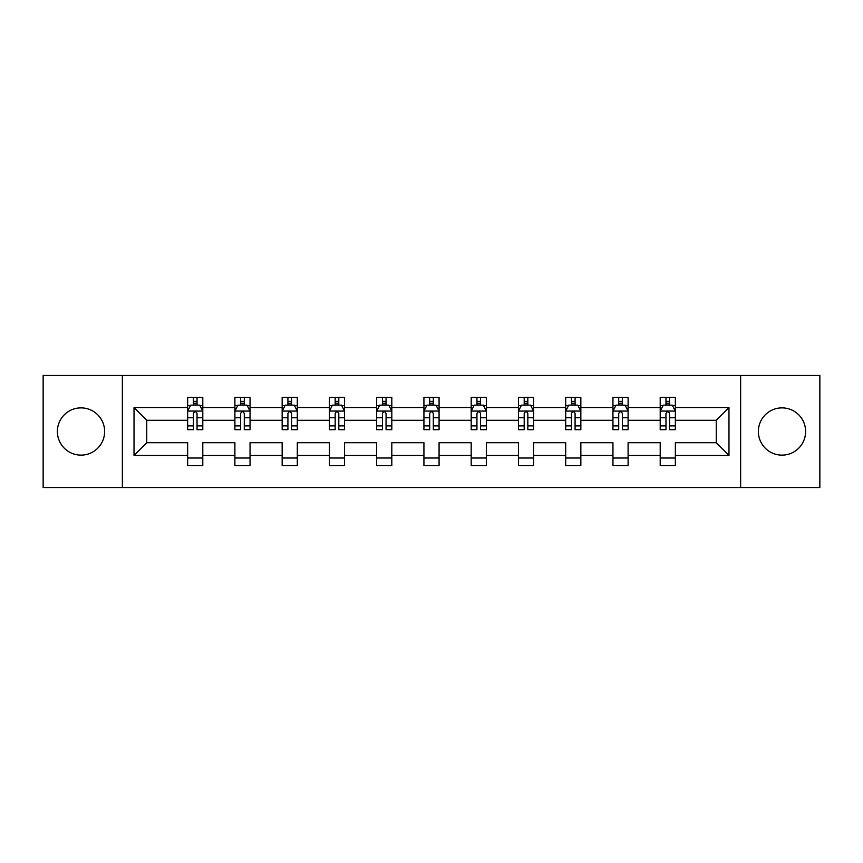 <?xml version="1.0" encoding="UTF-8"?>
<svg xmlns="http://www.w3.org/2000/svg" width="863" height="863" viewBox="0 0 863 863"><rect width="100%" height="100%" fill="white"/><g stroke="black" fill="none" stroke-linecap="round" stroke-linejoin="round"><path stroke-width="1.29" d="M781.986 407.875A23.625 23.625 0 0 0 758.361 431.5A23.625 23.625 0 0 0 781.986 455.125A23.625 23.625 0 0 0 805.611 431.5A23.625 23.625 0 0 0 781.986 407.875M81.014 407.875A23.625 23.625 0 0 0 57.39 431.5A23.625 23.625 0 0 0 81.014 455.125A23.625 23.625 0 0 0 104.639 431.5A23.625 23.625 0 0 0 81.014 407.875M740.637 375.459L43.15 375.459L43.15 487.541L819.85 487.541L819.85 375.459L740.637 375.459L740.637 487.541M675.351 455.427L675.351 442.708L716.247 442.708L728.976 455.427L675.351 455.427L675.351 465.578L660.206 465.578L660.206 455.427L628.102 455.427L628.102 465.578L612.957 465.578L612.957 455.427L580.842 455.427L580.842 465.578L565.697 465.578L565.697 455.427L533.582 455.427L533.582 465.578L518.436 465.578L518.436 455.427L486.333 455.427L486.333 465.578L471.187 465.578L471.187 455.427L439.073 455.427L439.073 465.578L423.927 465.578L423.927 455.427L391.813 455.427L391.813 465.578L376.667 465.578L376.667 455.427L344.564 455.427L344.564 465.578L329.418 465.578L329.418 455.427L297.304 455.427L297.304 465.578L282.158 465.578L282.158 455.427L250.043 455.427L250.043 465.578L234.898 465.578L234.898 455.427L202.794 455.427L202.794 465.578L187.649 465.578L187.649 455.427L134.024 455.427L134.024 407.573L187.649 407.573L187.649 397.422L202.794 397.422L202.794 407.573L234.898 407.573L234.898 397.422L250.043 397.422L250.043 407.573L282.158 407.573L282.158 397.422L297.304 397.422L297.304 407.573L329.418 407.573L329.418 397.422L344.564 397.422L344.564 407.573L376.667 407.573L376.667 397.422L391.813 397.422L391.813 407.573L423.927 407.573L423.927 397.422L439.073 397.422L439.073 407.573L471.187 407.573L471.187 397.422L486.333 397.422L486.333 407.573L518.436 407.573L518.436 397.422L533.582 397.422L533.582 407.573L565.697 407.573L565.697 397.422L580.842 397.422L580.842 407.573L612.957 407.573L612.957 397.422L628.102 397.422L628.102 407.573L660.206 407.573L660.206 397.422L675.351 397.422L675.351 407.573L728.976 407.573L728.976 455.427M122.363 487.541L122.363 375.459M660.206 407.573L660.206 420.292L628.102 420.292L628.102 407.573M628.102 455.427L628.102 442.708L660.206 442.708L660.206 455.427M612.957 407.573L612.957 420.292L580.842 420.292L580.842 407.573M580.842 455.427L580.842 442.708L612.957 442.708L612.957 455.427M565.697 407.573L565.697 420.292L533.582 420.292L533.582 407.573M533.582 455.427L533.582 442.708L565.697 442.708L565.697 455.427M518.436 407.573L518.436 420.292L486.333 420.292L486.333 407.573M486.333 455.427L486.333 442.708L518.436 442.708L518.436 455.427M471.187 407.573L471.187 420.292L439.073 420.292L439.073 407.573M439.073 455.427L439.073 442.708L471.187 442.708L471.187 455.427M423.927 407.573L423.927 420.292L391.813 420.292L391.813 407.573M391.813 455.427L391.813 442.708L423.927 442.708L423.927 455.427M376.667 407.573L376.667 420.292L344.564 420.292L344.564 407.573M344.564 455.427L344.564 442.708L376.667 442.708L376.667 455.427M329.418 407.573L329.418 420.292L297.304 420.292L297.304 407.573M297.304 455.427L297.304 442.708L329.418 442.708L329.418 455.427M282.158 407.573L282.158 420.292L250.043 420.292L250.043 407.573M250.043 455.427L250.043 442.708L282.158 442.708L282.158 455.427M234.898 407.573L234.898 420.292L202.794 420.292L202.794 407.573M202.794 455.427L202.794 442.708L234.898 442.708L234.898 455.427M187.649 407.573L187.649 420.292L146.753 420.292L146.753 442.708L187.649 442.708L187.649 455.427M134.024 407.573L146.753 420.292M716.247 442.708L716.247 420.292L675.351 420.292L675.351 407.573M665.966 404.995L669.602 404.995M618.706 404.995L622.342 404.995M571.446 404.995L575.082 404.995M524.197 404.995L527.832 404.995M476.937 404.995L480.572 404.995M429.688 404.995L433.312 404.995M382.428 404.995L386.063 404.995M335.168 404.995L338.803 404.995M287.918 404.995L291.554 404.995M240.658 404.995L244.294 404.995M193.398 404.995L197.034 404.995M187.649 458.005L202.794 458.005M234.898 458.005L250.043 458.005M282.158 458.005L297.304 458.005M329.418 458.005L344.564 458.005M376.667 458.005L391.813 458.005M423.927 458.005L439.073 458.005M471.187 458.005L486.333 458.005M518.436 458.005L533.582 458.005M565.697 458.005L580.842 458.005M612.957 458.005L628.102 458.005M660.206 458.005L675.351 458.005M146.753 442.708L134.024 455.427M728.976 407.573L716.247 420.292M197.034 401.36L193.398 401.36M190.496 405.513L187.649 405.513L187.649 397.422L193.398 397.422L193.398 405.146M187.649 425.88L187.649 429.688L193.398 429.688L193.398 425.88L187.649 425.88L187.649 420.292M202.794 420.292L202.794 429.688L197.034 429.688L197.034 413.474C195.825 411.144 194.617 411.144 193.398 413.474L193.398 425.88M199.946 405.513L202.794 405.513L202.794 397.422L197.034 397.422L197.034 405.146M202.794 411.209L199.763 405.146L190.68 405.146L187.649 411.209M244.294 401.36L240.658 401.36M237.746 405.513L234.898 405.513L234.898 397.422L240.658 397.422L240.658 405.146M234.898 425.88L234.898 429.688L240.658 429.688L240.658 425.88L234.898 425.88L234.898 420.292M250.043 420.292L250.043 429.688L244.294 429.688L244.294 413.474C243.086 411.144 241.867 411.144 240.658 413.474L240.658 425.88M247.196 405.513L250.043 405.513L250.043 397.422L244.294 397.422L244.294 405.146M250.043 411.209L247.023 405.146L237.929 405.146L234.898 411.209M291.554 401.36L287.918 401.36M285.006 405.513L282.158 405.513L282.158 397.422L287.918 397.422L287.918 405.146M282.158 425.88L282.158 429.688L287.918 429.688L287.918 425.88L282.158 425.88L282.158 420.292M297.304 420.292L297.304 429.688L291.554 429.688L291.554 413.474C290.335 411.144 289.127 411.144 287.918 413.474L287.918 425.88M294.456 405.513L297.304 405.513L297.304 397.422L291.554 397.422L291.554 405.146M297.304 411.209L294.272 405.146L285.189 405.146L282.158 411.209M338.803 401.36L335.168 401.36M332.266 405.513L329.418 405.513L329.418 397.422L335.168 397.422L335.168 405.146M329.418 425.88L329.418 429.688L335.168 429.688L335.168 425.88L329.418 425.88L329.418 420.292M344.564 420.292L344.564 429.688L338.803 429.688L338.803 413.474C337.595 411.144 336.387 411.144 335.168 413.474L335.168 425.88M341.716 405.513L344.564 405.513L344.564 397.422L338.803 397.422L338.803 405.146M344.564 411.209L341.532 405.146L332.438 405.146L329.418 411.209M386.063 401.36L382.428 401.36M379.515 405.513L376.667 405.513L376.667 397.422L382.428 397.422L382.428 405.146M376.667 425.88L376.667 429.688L382.428 429.688L382.428 425.88L376.667 425.88L376.667 420.292M391.813 420.292L391.813 429.688L386.063 429.688L386.063 413.474C384.855 411.144 383.636 411.144 382.428 413.474L382.428 425.88M388.965 405.513L391.813 405.513L391.813 397.422L386.063 397.422L386.063 405.146M391.813 411.209L388.792 405.146L379.698 405.146L376.667 411.209M433.312 401.36L429.688 401.36M426.775 405.513L423.927 405.513L423.927 397.422L429.688 397.422L429.688 405.146M423.927 425.88L423.927 429.688L429.688 429.688L429.688 425.88L423.927 425.88L423.927 420.292M439.073 420.292L439.073 429.688L433.312 429.688L433.312 413.474C432.104 411.144 430.896 411.144 429.688 413.474L429.688 425.88M436.225 405.513L439.073 405.513L439.073 397.422L433.312 397.422L433.312 405.146M439.073 411.209L436.042 405.146L426.958 405.146L423.927 411.209M480.572 401.36L476.937 401.36M474.035 405.513L471.187 405.513L471.187 397.422L476.937 397.422L476.937 405.146M471.187 425.88L471.187 429.688L476.937 429.688L476.937 425.88L471.187 425.88L471.187 420.292M486.333 420.292L486.333 429.688L480.572 429.688L480.572 413.474C479.364 411.144 478.156 411.144 476.937 413.474L476.937 425.88M483.485 405.513L486.333 405.513L486.333 397.422L480.572 397.422L480.572 405.146M486.333 411.209L483.302 405.146L474.208 405.146L471.187 411.209M527.832 401.36L524.197 401.36M521.284 405.513L518.436 405.513L518.436 397.422L524.197 397.422L524.197 405.146M518.436 425.88L518.436 429.688L524.197 429.688L524.197 425.88L518.436 425.88L518.436 420.292M533.582 420.292L533.582 429.688L527.832 429.688L527.832 413.474C526.624 411.144 525.405 411.144 524.197 413.474L524.197 425.88M530.734 405.513L533.582 405.513L533.582 397.422L527.832 397.422L527.832 405.146M533.582 411.209L530.562 405.146L521.468 405.146L518.436 411.209M575.082 401.36L571.446 401.36M568.544 405.513L565.697 405.513L565.697 397.422L571.446 397.422L571.446 405.146M565.697 425.88L565.697 429.688L571.446 429.688L571.446 425.88L565.697 425.88L565.697 420.292M580.842 420.292L580.842 429.688L575.082 429.688L575.082 413.474C573.873 411.144 572.665 411.144 571.446 413.474L571.446 425.88M577.994 405.513L580.842 405.513L580.842 397.422L575.082 397.422L575.082 405.146M580.842 411.209L577.811 405.146L568.728 405.146L565.697 411.209M622.342 401.36L618.706 401.36M615.804 405.513L612.957 405.513L612.957 397.422L618.706 397.422L618.706 405.146M612.957 425.88L612.957 429.688L618.706 429.688L618.706 425.88L612.957 425.88L612.957 420.292M628.102 420.292L628.102 429.688L622.342 429.688L622.342 413.474C621.133 411.144 619.925 411.144 618.706 413.474L618.706 425.88M625.254 405.513L628.102 405.513L628.102 397.422L622.342 397.422L622.342 405.146M628.102 411.209L625.071 405.146L615.977 405.146L612.957 411.209M669.602 401.36L665.966 401.36M663.054 405.513L660.206 405.513L660.206 397.422L665.966 397.422L665.966 405.146M660.206 425.88L660.206 429.688L665.966 429.688L665.966 425.88L660.206 425.88L660.206 420.292M675.351 420.292L675.351 429.688L669.602 429.688L669.602 413.474C668.394 411.144 667.175 411.144 665.966 413.474L665.966 425.88M672.504 405.513L675.351 405.513L675.351 397.422L669.602 397.422L669.602 405.146M675.351 411.209L672.32 405.146L663.237 405.146L660.206 411.209M202.719 411.058L187.724 411.058M202.794 425.88L197.034 425.88M193.398 417.768L187.649 417.768M202.794 417.768L197.034 417.768M197.034 403.291L193.398 403.291M249.968 411.058L234.973 411.058M250.043 425.88L244.294 425.88M240.658 417.768L234.898 417.768M250.043 417.768L244.294 417.768M244.294 403.291L240.658 403.291M297.228 411.058L282.233 411.058M297.304 425.88L291.554 425.88M287.918 417.768L282.158 417.768M297.304 417.768L291.554 417.768M291.554 403.291L287.918 403.291M344.488 411.058L329.493 411.058M344.564 425.88L338.803 425.88M335.168 417.768L329.418 417.768M344.564 417.768L338.803 417.768M338.803 403.291L335.168 403.291M391.737 411.058L376.743 411.058M391.813 425.88L386.063 425.88M382.428 417.768L376.667 417.768M391.813 417.768L386.063 417.768M386.063 403.291L382.428 403.291M438.997 411.058L424.003 411.058M439.073 425.88L433.312 425.88M429.688 417.768L423.927 417.768M439.073 417.768L433.312 417.768M433.312 403.291L429.688 403.291M486.257 411.058L471.263 411.058M486.333 425.88L480.572 425.88M476.937 417.768L471.187 417.768M486.333 417.768L480.572 417.768M480.572 403.291L476.937 403.291M533.507 411.058L518.512 411.058M533.582 425.88L527.832 425.88M524.197 417.768L518.436 417.768M533.582 417.768L527.832 417.768M527.832 403.291L524.197 403.291M580.767 411.058L565.772 411.058M580.842 425.88L575.082 425.88M571.446 417.768L565.697 417.768M580.842 417.768L575.082 417.768M575.082 403.291L571.446 403.291M628.027 411.058L613.032 411.058M628.102 425.88L622.342 425.88M618.706 417.768L612.957 417.768M628.102 417.768L622.342 417.768M622.342 403.291L618.706 403.291M675.276 411.058L660.281 411.058M675.351 425.88L669.602 425.88M665.966 417.768L660.206 417.768M675.351 417.768L669.602 417.768M669.602 403.291L665.966 403.291"/></g></svg>
